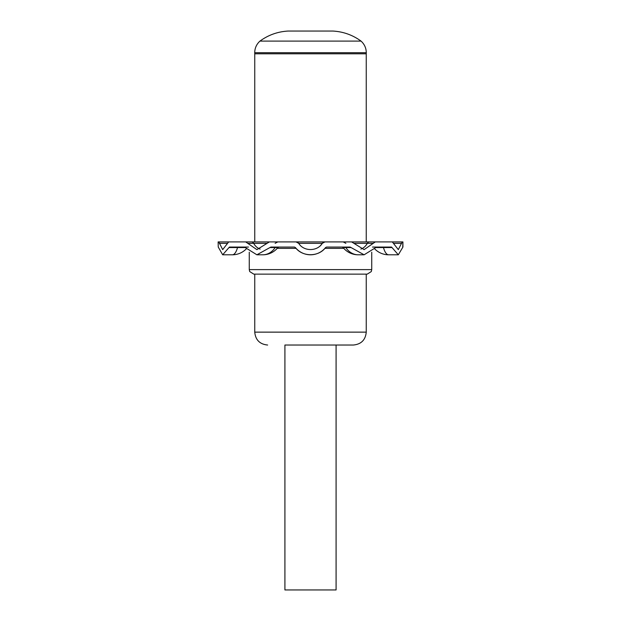 <?xml version="1.0" encoding="UTF-8"?>
<svg xmlns="http://www.w3.org/2000/svg" width="621" height="621" viewBox="0 0 621 621"><rect width="100%" height="100%" fill="white"/><g stroke="black" fill="none" stroke-linecap="round" stroke-linejoin="round"><path stroke-width="0.93" d="M310.5 41.102L259.943 41.102C256.543 44.223 254.796 48.089 254.711 52.707L366.289 52.707C366.204 48.089 364.457 44.223 361.057 41.102L310.5 41.102M361.057 41.102C352.627 34.97 343.203 31.617 332.802 31.05L288.198 31.05C277.797 31.617 268.373 34.97 259.943 41.102M366.289 52.707L366.25 53.794L254.75 53.794L254.711 52.707M336.085 345.028L336.085 589.95L284.915 589.95L284.915 345.028L310.5 345.028L284.915 345.028M254.75 274.133L254.75 332.134L366.25 332.134C365.49 339.966 361.189 344.267 353.365 345.028L310.5 345.028M366.576 274.133L253.779 274.133L249.712 271.571L249.269 269.615L371.731 269.615L371.288 271.571L367.221 274.133L310.5 274.133M373.345 241.903L251.474 241.903L277.797 241.903L275.119 243.339M269.964 247.546L256.892 254.796L262.807 254.796A19.336 15.835 -90 0 0 275.173 247.546L269.964 247.546L270.888 247.057L294.401 247.057L295.41 247.546C302.38 257.086 318.62 257.086 325.59 247.546L326.599 247.057L350.112 247.057L351.036 247.546L345.827 247.546A19.336 15.835 90 0 0 358.193 254.796L364.108 254.796L351.036 247.546M375.767 247.546L376.489 247.057L391.502 247.057L392.006 247.546L375.767 247.546L364.108 254.796M222.683 254.796L232.37 254.796A19.336 6.614 -90 0 0 237.532 247.546L228.994 247.546L222.683 254.796L218.25 247.057L218.134 241.903L218.786 241.903L222.683 249.634L228.683 241.903L245.691 241.903L256.892 249.634L269.398 241.903L324.969 241.903A3.221 3.221 0 0 0 322.291 243.339L324.969 241.903L351.602 241.903L364.108 249.634L375.309 241.903L392.317 241.903L398.317 249.634L402.214 241.903L402.92 241.903L402.92 247.057L398.317 254.796L392.006 247.546M402.866 241.903L402.75 247.057M322.291 243.339C317.331 251.614 303.669 251.614 298.709 243.339L296.031 241.903A3.221 3.221 0 0 1 298.709 243.339L322.291 243.339A14.182 14.182 0 0 1 320.529 245.481A14.182 14.182 0 0 0 322.291 243.339A3.221 3.221 0 0 1 324.969 241.903M228.994 247.546L229.498 247.057L244.511 247.057L245.233 247.546L237.532 247.546A1.289 0.442 90 0 1 237.874 247.057M256.892 254.796L245.233 247.546M345.881 243.339L343.203 241.903L375.309 241.903M392.557 241.942A3.221 1.102 90 0 1 392.728 241.903L402.214 241.903M402.85 241.903L390.027 241.903M228.683 241.903L218.15 241.903M218.25 247.057L218.134 241.903M218.786 241.903L247.694 241.903M245.691 241.903L251.474 241.903A3.221 2.639 90 0 1 253.671 243.339L247.663 243.339M383.126 247.057A1.289 0.442 90 0 1 383.467 247.546A19.336 6.614 90 0 0 388.63 254.796L398.317 254.796M260.129 249.091A14.182 11.613 90 0 1 253.671 243.339L266.983 243.339M373.337 243.339L367.329 243.339A14.182 11.613 -90 0 1 360.871 249.091M248.47 247.057L244.511 247.057M376.489 247.057L372.53 247.057M369.526 241.903A3.221 2.639 -90 0 0 367.329 243.339L354.017 243.339M262.807 254.796A19.336 19.336 0 0 0 277.905 247.546L275.173 247.546A1.289 1.056 90 0 1 275.996 247.057M295.41 247.546A19.336 19.336 0 0 0 325.59 247.546A19.336 19.336 0 0 1 295.41 247.546M345.004 247.057A1.289 1.056 90 0 1 345.827 247.546L343.095 247.546A19.336 19.336 0 0 0 358.193 254.796M343.778 248.346L324.915 248.346M296.085 248.346L277.222 248.346M227.41 243.339L219.345 243.339M401.655 243.339L393.59 243.339M296.031 241.903A3.221 3.221 0 0 1 298.709 243.339M254.75 332.134C255.51 339.966 259.811 344.267 267.635 345.028M254.75 53.794L254.75 241.903M366.25 53.794L366.25 241.903M366.25 274.133L366.25 332.134M249.269 252.204L249.269 269.615M371.731 252.204L371.731 269.615M232.37 254.796A19.336 19.336 0 0 0 246.172 248.998M374.828 248.998A19.336 19.336 0 0 0 388.63 254.796M343.095 247.546L342.086 247.057M277.905 247.546L278.914 247.057"/></g></svg>
